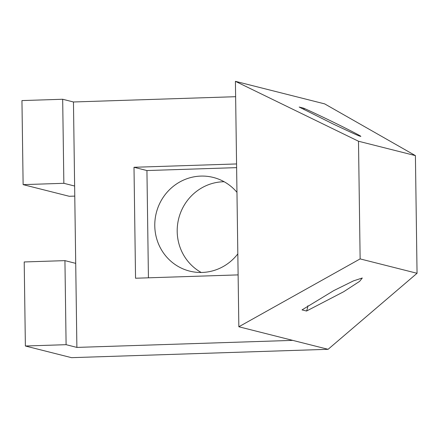 <?xml version="1.0" encoding="UTF-8"?>
<svg xmlns="http://www.w3.org/2000/svg" width="439" height="439" viewBox="0 0 439 439"><rect width="100%" height="100%" fill="white"/><g stroke="black" fill="none" stroke-linecap="round" stroke-linejoin="round"><path stroke-width="0.66" d="M303.706 108.192C309.473 110.727 325.743 118.338 341.344 126.081C356.506 133.697 362.834 137.094 360.32 136.271C359.426 136.233 350.382 132.15 333.19 124.023L299.189 107.05L303.706 108.192A16.589 4.22 88.1 0 1 304.216 109.712M224.142 181.741A48.306 46.594 -75.8 0 0 223.221 181.757A48.306 46.594 -75.8 0 0 178.602 218.99A48.306 46.594 -75.8 0 0 201.221 272.476M237.828 253.879A48.306 46.594 104.2 0 1 202.143 272.454A48.306 46.594 104.2 0 1 189.643 271.11A48.306 46.594 104.2 0 1 155.115 219.286A48.306 46.594 104.2 0 1 200.799 176.094A48.306 46.594 104.2 0 1 213.299 177.444A48.306 46.594 104.2 0 1 236.967 192.331M74.773 196.107L69.258 196.288L23.124 184.632L21.95 100.58L62.678 99.258L73.456 101.98L75.711 263.356L64.934 260.634L24.205 261.957L25.38 346.009L71.513 357.664L328.098 349.307L417.05 273.283L360.134 258.906L238.843 326.764L235.414 81.336L358.493 141.237L415.409 155.615L324.668 103.884L235.414 81.336M238.843 326.764L292.742 340.379L76.885 347.408L75.711 263.356M73.456 101.98L235.633 96.701M236.572 163.945L133.999 167.286L135.547 278.233L238.119 274.891M133.999 167.286L146.933 170.552L236.621 167.632M148.431 277.81L146.933 170.552M415.409 155.615L417.05 273.283M292.742 340.379L328.098 349.307M306.543 311.031L302.021 309.89L333.777 290.602L353.466 280.878L362.296 278.002L359.612 281.366L343.66 291.743L306.543 311.031A16.589 4.22 88.1 0 0 307.86 305.774M76.885 347.408L66.102 344.681L25.38 346.009M23.124 184.632L63.853 183.304L74.63 186.032M62.678 99.258L63.853 183.304M358.493 141.237L360.134 258.906M66.102 344.681L64.934 260.634"/></g></svg>
